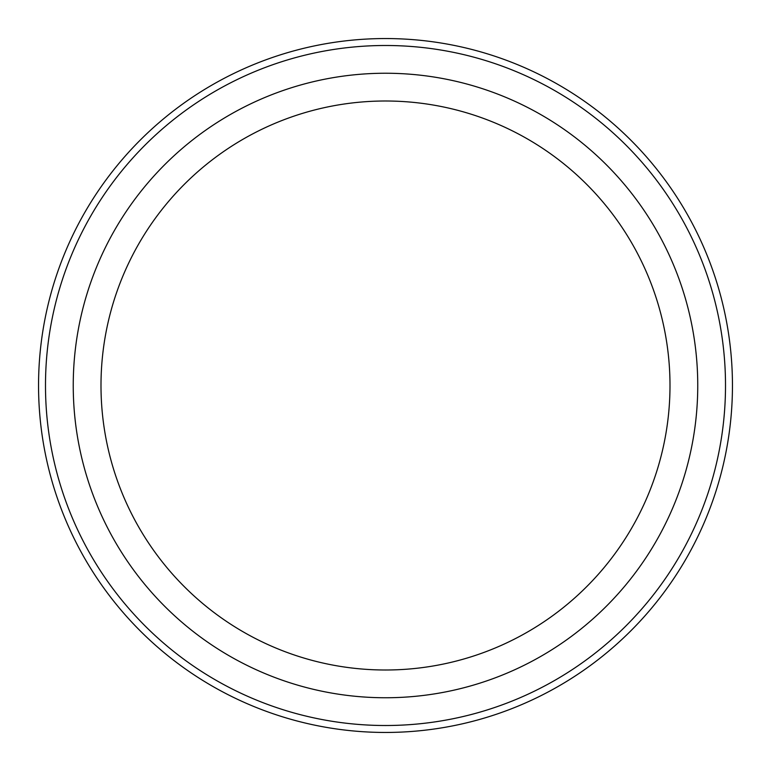 <?xml version="1.0" encoding="UTF-8"?>
<svg xmlns="http://www.w3.org/2000/svg" width="771" height="771" viewBox="0 0 771 771"><rect width="100%" height="100%" fill="white"/><g stroke="black" fill="none" stroke-linecap="round" stroke-linejoin="round"><path stroke-width="1.16" d="M385.5 732.45A346.95 346.95 0 0 1 85.032 212.025A346.95 346.95 0 0 1 685.968 212.025A346.95 346.95 0 0 1 385.5 732.45M385.5 725.511A340.011 340.011 0 0 0 679.955 215.494A340.011 340.011 0 0 0 91.045 215.494A340.011 340.011 0 0 0 385.5 725.511M166.729 203.621A284.499 284.499 0 0 1 652.391 286.976A284.499 284.499 0 0 1 337.38 665.903A284.499 284.499 0 0 1 166.729 203.621M145.382 185.878A312.255 312.255 0 0 1 678.432 277.367A312.255 312.255 0 0 1 332.686 693.254A312.255 312.255 0 0 1 145.382 185.878"/></g></svg>
